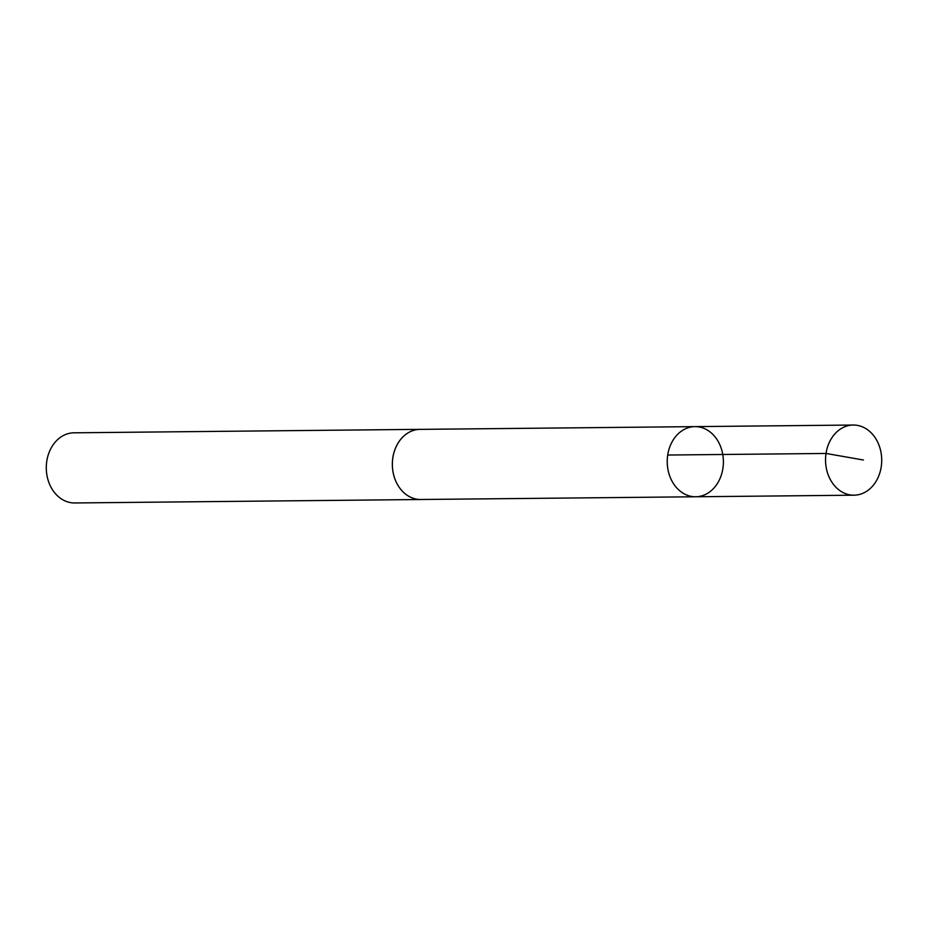<?xml version="1.0" encoding="UTF-8"?>
<svg xmlns="http://www.w3.org/2000/svg" width="928" height="928" viewBox="0 0 928 928"><rect width="100%" height="100%" fill="white"/><g stroke="black" fill="none" stroke-linecap="round" stroke-linejoin="round"><path stroke-width="1.39" d="M421.706 499.484A35.078 28.095 -90.6 0 1 420.778 499.519A35.067 28.072 -90.6 0 1 392.474 461.1A35.067 28.072 -90.6 0 1 420.082 429.374L694.968 426.625A35.078 28.084 89.4 0 0 667.232 461.97A35.078 28.084 89.4 0 0 695.664 496.77A35.078 28.084 89.4 0 0 723.283 465.032A35.078 28.084 89.4 0 0 694.968 426.625A35.078 28.084 89.4 0 0 667.232 461.97A35.078 28.084 89.4 0 0 695.664 496.77L853.969 495.192A35.078 28.095 -90.6 0 1 825.653 456.773A35.078 28.095 -90.6 0 1 853.273 425.036A35.078 28.095 -90.6 0 1 881.6 463.455A35.078 28.095 -90.6 0 1 853.969 495.192M695.664 496.77L420.778 499.496A35.078 28.095 -90.6 0 1 392.451 461.1A35.078 28.095 -90.6 0 1 420.082 429.351A35.078 28.095 -90.6 0 1 420.999 429.362M420.778 499.519L74.727 502.964A35.078 28.095 -90.6 0 1 46.4 464.545A35.078 28.095 -90.6 0 1 74.031 432.808L420.082 429.351M667.719 455.033L826.024 453.456L863.423 460.01M694.968 426.625L853.273 425.036"/></g></svg>
